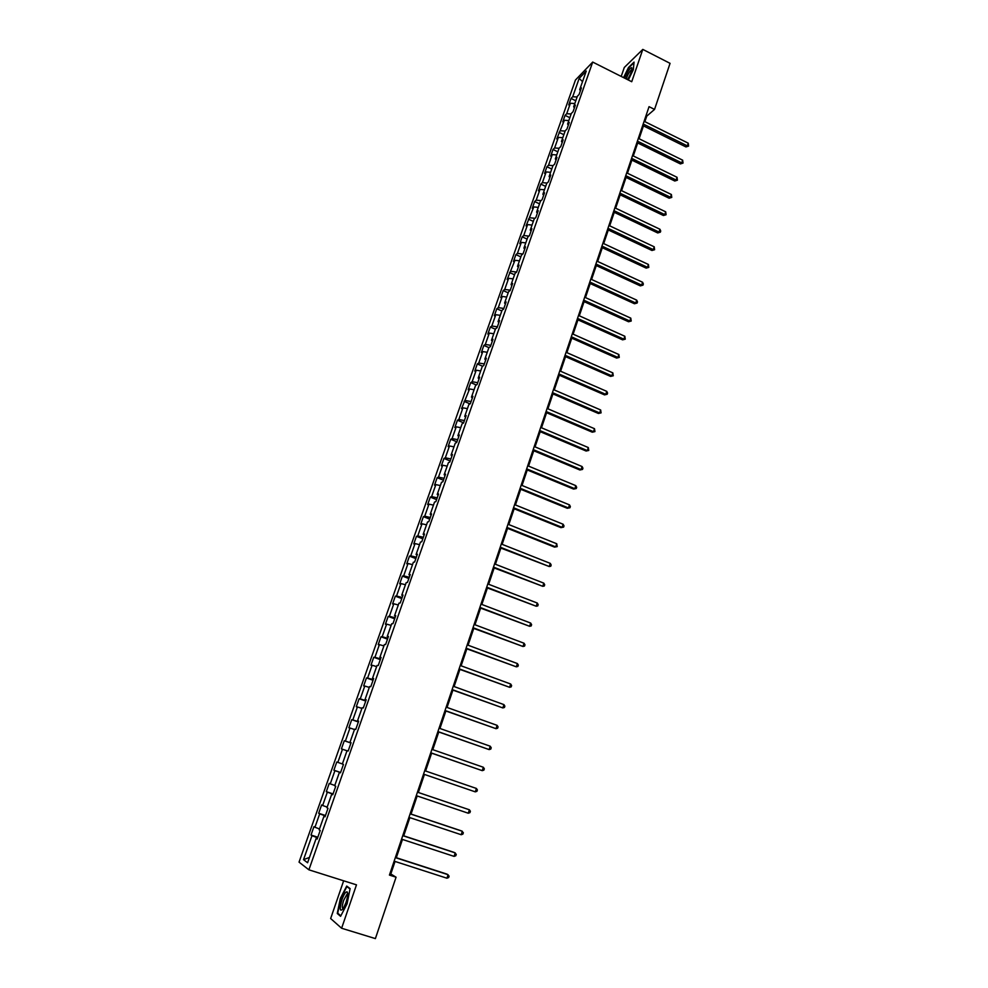 <?xml version="1.0" encoding="UTF-8"?>
<svg xmlns="http://www.w3.org/2000/svg" width="988" height="988" viewBox="0 0 988 988"><rect width="100%" height="100%" fill="white"/><g stroke="black" fill="none" stroke-linecap="round" stroke-linejoin="round"><path stroke-width="1.48" d="M343.651 880.802L330.647 918.531L341.613 928.251L375.391 938.6L396.065 877.208L390.816 873.972L395.052 861.437M575.461 80.016L299.043 862.129L308.898 869.823L592.701 62.071L575.461 80.016M592.701 62.071L631.727 81.72L642.805 49.4L624.293 67.468L621.205 76.422M317.321 838.676L316.16 838.404L317.173 839.071L320.198 830.488L319.161 829.858L323.965 816.236L325.003 816.817L328.004 808.308L326.942 807.752L331.709 794.229L332.771 794.735L335.747 786.275L334.673 785.806L339.403 772.381L340.49 772.801L343.441 764.416L342.342 764.02L347.035 750.682L348.147 751.041L351.073 742.704L349.95 742.383L354.618 729.156L355.754 729.428L358.656 721.154L357.508 720.907L362.139 707.766L363.3 707.976L366.19 699.763L365.017 699.59L369.611 686.537L370.784 686.672L373.662 678.521L372.464 678.423L377.033 665.467L378.231 665.517L381.072 657.428L379.861 657.403L384.394 644.534L385.616 644.522L388.445 636.482L387.21 636.531L391.705 623.761L392.952 623.675L395.756 615.697L394.508 615.808L398.967 603.125L400.226 602.964L403.018 595.048L401.746 595.233L406.179 582.636L407.464 582.414L410.23 574.547L408.946 574.794L413.342 562.296L414.639 561.999L417.393 554.182L416.084 554.515L420.456 542.091L421.777 541.733L424.507 533.977L423.173 534.36L427.52 522.034L428.854 521.602L431.558 513.896L430.212 514.353L434.522 502.102L435.881 501.62L438.573 493.963L437.215 494.482L441.488 482.317L442.871 481.761L445.539 474.166L444.155 474.746L448.404 462.668L449.799 462.051L452.455 454.505L451.059 455.147L455.27 443.155L456.691 442.476L459.321 434.979L457.901 435.683L462.1 423.778L463.533 423.025L466.151 415.59L464.706 416.356L468.868 404.524L470.325 403.721L472.919 396.324L471.461 397.151L475.599 385.406L477.068 384.542L479.649 377.194L478.18 378.083L482.292 366.412L483.774 365.486L486.331 358.199L484.849 359.15L488.924 347.554L490.431 346.566L492.975 339.329L491.468 340.329L495.519 328.819L497.038 327.781L499.57 320.581L498.051 321.643L502.077 310.207L503.608 309.108L506.115 301.97L504.584 303.081L508.573 291.719L510.129 290.571L512.624 283.47L511.068 284.643L515.044 273.355L516.601 272.145L519.083 265.105L517.514 266.328L521.466 255.114L523.035 253.854L525.505 246.852L523.924 248.136L527.839 236.997L529.432 235.675L531.877 228.722L530.284 230.056L534.175 218.99L535.78 217.619L538.213 210.716L536.608 212.099L540.473 201.107L542.091 199.687L544.512 192.821L542.881 194.266L546.722 183.348L548.365 181.866L550.761 175.049L549.118 176.543L552.934 165.688L554.589 164.169L556.973 157.388L555.318 158.932L559.109 148.151L560.776 146.582L563.148 139.851L561.468 141.445L565.247 130.737L566.927 129.107L569.273 122.426L567.594 124.056L571.336 113.422L573.028 111.755L575.362 105.111L573.67 106.79L577.387 96.219L579.091 94.502L581.413 87.895L579.709 89.636L586.242 71.062L579.178 78.398L582.525 81.646M316.16 838.404L307.589 862.746L303.526 859.659L311.986 835.675L310.998 835.033L317.827 837.231M579.178 78.398L572.694 96.75L571.039 98.442L568.742 104.926L570.397 103.258L566.704 113.719L565.062 115.349L562.765 121.882L564.395 120.264L556.738 138.95L558.356 137.381L554.626 147.965L553.008 149.497L550.674 156.116L552.28 154.597L548.525 165.255L546.92 166.737L544.573 173.406L546.166 171.924L542.387 182.644L540.794 184.089L538.435 190.795L540.016 189.375L536.212 200.156L534.631 201.552L532.248 208.307L533.816 206.924L526.036 225.919L527.592 224.597L523.726 235.527L522.183 236.824L519.774 243.653L521.318 242.381L517.428 253.385L515.897 254.632L513.464 261.511L514.995 260.289L507.128 279.468L508.635 278.307L504.707 289.447L503.201 290.583L500.743 297.561L502.237 296.437L498.285 307.663L496.791 308.75L494.321 315.765L495.803 314.703L491.814 325.991L490.344 327.016L487.85 334.08L489.319 333.079L485.306 344.442L483.848 345.417L481.341 352.531L482.786 351.58L478.748 363.028L477.303 363.942L474.783 371.093L476.216 370.204L472.153 381.726L470.72 382.578L468.189 389.791L469.596 388.951L461.544 408.6L462.94 407.822L458.827 419.505L457.432 420.246L454.851 427.545L456.234 426.828L452.084 438.586L450.713 439.265L448.12 446.613L449.491 445.959L445.316 457.79L443.958 458.42L441.34 465.817L442.698 465.212L438.487 477.13L437.153 477.698L434.522 485.145L435.856 484.602L431.62 496.606L430.299 497.1L427.643 504.609L428.965 504.127L424.704 516.205L423.395 516.65L420.727 524.196L422.024 523.788L417.739 535.953L416.454 536.323L413.762 543.931L415.046 543.573L410.724 555.824L409.464 556.133L406.76 563.79L408.019 563.506L403.66 575.843L402.412 576.078L399.695 583.797L400.93 583.575L396.546 595.986L395.324 596.172L392.582 603.927L393.804 603.779L389.396 616.277L388.185 616.401L385.431 624.206L386.629 624.12L382.183 636.717L380.998 636.766L378.219 644.633L379.392 644.621L374.921 657.292L373.76 657.267L370.957 665.196L372.118 665.245L367.61 678.015L366.462 677.929L363.646 685.907L364.782 686.03L360.25 698.887L359.126 698.726L356.285 706.753L357.397 706.951L352.827 719.906L351.728 719.659L348.875 727.761L349.962 728.02L345.368 741.074L344.281 740.753L341.403 748.904L342.478 749.25L337.847 762.39L336.785 761.995L333.882 770.208L334.932 770.628L330.264 783.855L329.226 783.398L326.312 791.66L327.337 792.154L322.644 805.479L321.619 804.948L318.679 813.272L319.692 813.84L314.95 827.252L313.962 826.647L310.998 835.033M644.88 121.66L646.745 116.139L654.55 109.409L649.054 106.667L389.433 875.084L396.065 877.208M325.101 816.533L323.965 816.236M314.95 827.252L319.482 828.957M319.692 813.84L325.324 815.915M332.833 794.55L331.709 794.229M322.644 805.479L327.164 807.122M327.337 792.154L332.968 794.167M340.514 772.74L339.403 772.381M330.264 783.855L334.796 785.46M334.932 770.628L340.564 772.579M337.847 762.39L342.367 763.934M342.478 749.25L346.998 750.769M351.049 742.778L349.95 742.383M345.368 741.074L350.987 742.939M349.962 728.02L354.482 729.502M358.595 721.326L357.508 720.907M352.827 719.906L358.459 721.722M357.397 706.951L361.917 708.384M366.091 700.035L365.017 699.59M360.25 698.887L365.869 700.653M364.782 686.03L369.302 687.413M373.526 678.892L372.464 678.423M367.61 678.015L373.229 679.719M372.118 665.245L376.626 666.591M380.911 657.897L379.861 657.403M374.921 657.292L380.541 658.947M379.392 644.621L383.912 645.917M388.247 637.05L387.21 636.531M382.183 636.717L387.802 638.31M386.629 624.12L391.137 625.379M395.521 616.351L394.508 615.808M389.396 616.277L395.002 617.833M393.804 603.779L398.312 604.989M402.746 595.801L401.746 595.233M396.546 595.986L402.165 597.481M400.93 583.575L405.438 584.748M409.934 575.399L408.946 574.794M403.66 575.843L409.267 577.276M408.019 563.506L412.515 564.642M417.06 555.133L416.084 554.515M410.724 555.824L416.331 557.22M415.046 543.573L419.542 544.672M424.136 535.002L423.173 534.36M417.739 535.953L423.333 537.287M422.024 523.788L426.532 524.838M431.176 515.02L430.212 514.353M424.704 516.205L430.299 517.502M428.965 504.127L433.46 505.14M438.153 495.173L437.215 494.482M431.62 496.606L437.215 497.841M435.856 484.602L440.339 485.577M445.082 475.463L444.155 474.746M438.487 477.13L444.081 478.328M442.698 465.212L447.181 466.151M451.973 455.888L451.059 455.147M445.316 457.79L450.899 458.938M449.491 445.959L453.974 446.848M458.815 436.449L457.901 435.683M452.084 438.586L457.679 439.672M456.234 426.828L460.717 427.681M465.607 417.134L464.706 416.356M458.827 419.505L464.397 420.555M462.94 407.822L467.423 408.649M472.35 397.954L471.461 397.151M465.509 400.548L471.078 401.548M469.596 388.951L474.079 389.729M479.044 378.91L478.18 378.083M472.153 381.726L477.723 382.677M476.216 370.204L480.687 370.945M485.701 359.99L484.849 359.15M478.748 363.028L484.318 363.93M482.786 351.58L487.257 352.284M492.32 341.193L491.468 340.329M485.306 344.442L490.863 345.318M489.319 333.079L493.778 333.746M498.878 322.52L498.051 321.643M491.814 325.991L497.372 326.818M495.803 314.703L500.261 315.345M505.411 303.983L504.584 303.081M498.285 307.663L503.843 308.441M502.237 296.437L506.708 297.042M511.883 285.569L511.068 284.643M504.707 289.447L510.253 290.188M508.635 278.307L513.093 278.875M518.317 267.266L517.514 266.328M511.092 271.354L516.638 272.058M514.995 260.289L519.453 260.82M524.714 249.087L523.924 248.136M517.428 253.385L522.825 254.027M521.318 242.381L525.764 242.887M531.062 231.031L530.284 230.056M523.726 235.527L528.926 236.107M527.592 224.597L532.038 225.066M537.373 213.099L536.608 212.099M529.988 217.792L534.99 218.299M533.816 206.924L538.262 207.369M543.647 195.278L542.881 194.266M536.212 200.156L541.029 200.626M540.016 189.375L544.462 189.782M549.871 177.568L549.118 176.543M542.387 182.644L547.031 183.064M546.166 171.924L550.612 172.307M556.059 159.982L555.318 158.932M548.525 165.255L553.021 165.614M552.28 154.597L556.726 154.943M562.209 142.507L561.468 141.445M554.626 147.965L559.06 148.299M558.356 137.381L562.789 137.69M568.322 125.143L567.594 124.056M560.69 130.787L565.124 131.083M564.395 120.264L568.829 120.548M574.386 107.89L573.67 106.79M566.704 113.719L571.138 113.991M570.397 103.258L574.818 103.518M580.413 90.748L579.709 89.636M572.694 96.75L577.116 96.997M642.805 49.4L670.062 63.343L654.55 109.409M341.613 928.251L356.483 884.853L308.898 869.823M396.312 857.72L402.474 839.454M403.709 835.811L409.847 817.632M411.045 814.075L417.171 795.958M418.344 792.475L424.42 774.469M425.593 771.01L431.62 753.165M432.793 749.67L438.758 731.997M439.956 728.489L445.86 710.99M447.058 707.445L452.899 690.13M454.11 686.561L459.902 669.419M461.112 665.813L466.842 648.844M468.077 645.213L473.746 628.417M474.981 624.762L480.6 608.126M481.835 604.446L487.405 587.984M488.652 584.279L494.161 567.976M495.42 564.234L500.867 548.093M502.139 544.339L507.536 528.358M508.808 524.579L514.155 508.758M515.44 504.954L520.725 489.295M522.022 485.466L527.259 469.955M528.555 466.101L533.742 450.75M535.051 446.872L540.189 431.67M541.498 427.779L546.586 412.725M547.908 408.797L552.947 393.891M554.268 389.951L559.257 375.193M560.591 371.241L565.531 356.619M566.877 352.642L571.768 338.168M573.114 334.166L577.955 319.84M579.314 315.814L584.106 301.624M585.464 297.586L590.207 283.531M591.577 279.481L596.283 265.562M597.654 261.487L602.31 247.704M603.693 243.604L608.299 229.957M609.695 225.844L614.252 212.334M615.648 208.196L620.168 194.821M621.576 190.672L626.046 177.42M627.454 173.246L631.888 160.13M633.296 155.943L637.692 142.951M639.113 138.752L643.447 125.884M303.526 859.659L309.466 857.423M311.986 835.675L317.617 837.812M645.979 115.769L646.745 116.139M389.914 873.676L390.816 873.972M571.039 98.442L575.782 100.776M565.062 115.349L569.829 117.683M559.06 132.367L563.852 134.701M553.008 149.497L557.825 151.819M546.92 166.737L551.761 169.047M540.794 184.089L545.648 186.386M534.631 201.552L539.51 203.837M528.432 219.138L533.322 221.411M522.183 236.824L527.098 239.084M515.897 254.632L520.837 256.88M509.573 272.552L514.538 274.788M503.201 290.583L508.19 292.819M496.791 308.75L501.805 310.961M490.344 327.016L495.371 329.226M483.848 345.417L488.899 347.615M477.303 363.942L482.601 366.215M470.72 382.578L476.34 384.974M464.101 401.35L470.066 403.857M457.432 420.246L463.607 422.815M450.713 439.265L456.913 441.821M443.958 458.42L450.182 460.964M437.153 477.698L443.414 480.217M430.299 497.1L436.585 499.619M423.395 516.65L429.718 519.145M416.454 536.323L422.802 538.806M409.464 556.133L415.837 558.591M402.412 576.078L408.834 578.523M395.324 596.172L401.77 598.592M388.185 616.401L394.657 618.809M380.998 636.766L387.506 639.15M373.76 657.267L380.294 659.638M366.462 677.929L373.032 680.275M359.126 698.726L365.733 701.048M351.728 719.659L358.372 721.981M344.281 740.753L350.95 743.05M333.882 770.208L340.601 772.48M326.312 791.66L333.067 793.907M318.679 813.272L325.472 815.495M628.306 80.003L633.308 69.753L634.061 62.096L628.491 67.48L623.564 77.62M340.588 916.321L347.084 903.785L350.123 888.583L346.702 886.063L340.341 898.425L337.266 913.48L340.588 916.321M338.551 913.888L337.266 913.48M642.694 125.501L685.981 146.94L687.339 145.891L643.2 124.019M688.241 143.174L688.599 146.088L687.339 145.891L688.241 143.174L644.114 121.277M688.599 146.088L685.981 146.94M627.541 79.608C630.702 74.224 632.135 70.296 631.838 67.851L631.628 67.641C629.628 68.271 627.343 71.803 624.749 78.213M631.789 70.025L631.246 70.049C629.344 71.716 627.664 74.68 626.207 78.941M623.86 77.756L628.689 67.826L634 62.689M345.924 902.736C347.739 896.956 348.147 893.337 347.121 891.88C345.726 891.547 344.022 894.115 341.984 899.599C339.316 909.38 339.749 912.356 343.293 908.528L345.924 902.736M347.677 894.634L346.739 894.659L343.663 900.352C342.058 905.613 341.91 908.38 343.219 908.639M340.848 915.827L337.723 913.184L340.699 898.586L346.874 886.607L350.048 888.953M347.862 886.915L346.874 886.607M636.927 142.581L680.399 163.922L681.757 162.909L637.421 141.123M682.659 160.179L683.017 163.082L681.757 162.909L682.659 160.179L638.347 138.369M683.017 163.082L680.399 163.922M631.122 159.76L674.779 181.014L676.138 180.038L631.604 158.339M677.039 177.284L677.41 180.187L676.138 180.038L677.039 177.284L632.53 155.573M677.41 180.187L674.779 181.014M625.281 177.05L669.135 198.218L670.481 197.267L625.75 175.666M671.383 194.5L671.766 197.402L670.481 197.267L671.383 194.5L626.688 172.875M671.766 197.402L669.135 198.218M619.402 194.451L663.442 215.52L664.788 214.606L619.859 193.105M665.702 211.827L666.085 214.729L664.788 214.606L665.702 211.827L620.797 190.301M666.085 214.729L663.442 215.52M613.486 211.963L657.724 232.946L659.058 232.069L613.919 210.654M659.972 229.265L660.725 231.044L660.355 232.168L659.058 232.069L659.972 229.265L614.882 207.838M660.355 232.168L657.724 232.946M607.521 229.599L651.969 250.483L653.29 249.631L607.953 228.314M654.217 246.802L654.599 249.717L653.29 249.631L654.217 246.802L608.917 225.474M654.599 249.717L651.969 250.483M601.531 247.333L646.177 268.119L647.486 267.316L601.951 246.098M648.412 264.475L648.807 267.377L647.486 267.316L648.412 264.475L602.915 243.246M648.807 267.377L646.177 268.119M595.492 265.204L640.335 285.878L641.644 285.1L595.9 263.994M642.583 282.247L643.361 284.001L642.978 285.149L641.644 285.1L642.583 282.247L596.876 261.116M642.978 285.149L640.335 285.878M589.416 283.173L634.469 303.748L635.766 303.02L589.811 282.012M636.704 300.142L637.495 301.883L637.112 303.032L635.766 303.02L636.704 300.142L590.799 279.11M637.112 303.032L634.469 303.748M583.303 301.266L628.553 321.742L629.85 321.038L583.686 300.142M630.801 318.148L631.209 321.038L629.85 321.038L630.801 318.148L584.674 297.227M631.209 321.038L628.553 321.742M577.153 319.482L622.613 339.847L623.885 339.18L577.523 318.395M624.848 336.266L625.256 339.168L623.885 339.18L624.848 336.266L578.511 315.456M625.256 339.168L622.613 339.847M570.965 337.81L616.623 358.076L617.895 357.446L571.311 336.76M618.859 354.507L619.278 357.409L617.895 357.446L618.859 354.507L572.311 333.808M619.278 357.409L616.623 358.076M564.728 356.273L610.596 376.416L611.856 375.835L565.062 355.26M612.832 372.871L613.252 375.773L611.856 375.835L612.832 372.871L566.075 352.284M613.252 375.773L610.596 376.416M558.455 374.847L604.533 394.891L605.78 394.336L558.776 373.872M606.756 391.359L607.583 393.063L607.188 394.261L605.78 394.336L606.756 391.359L559.788 370.883M607.188 394.261L604.533 394.891M552.131 393.545L598.419 413.478L599.667 412.959L552.44 392.619M600.655 409.971L601.087 412.861L599.667 412.959L600.655 409.971L553.465 389.605M601.087 412.861L598.419 413.478M545.771 412.367L592.281 432.188L593.516 431.707L546.068 411.49M594.504 428.693L594.937 431.595L593.516 431.707L594.504 428.693L547.093 408.452M594.937 431.595L592.281 432.188M539.362 431.324L586.094 451.022L587.317 450.59L539.646 430.484M588.317 447.552L588.762 450.442L587.317 450.59L588.317 447.552L540.683 427.434M588.762 450.442L586.094 451.022M532.915 450.405L579.87 469.979L581.08 469.584L533.187 449.602M582.08 466.534L582.932 468.201L582.525 469.424L581.08 469.584L582.08 466.534L534.224 446.527M582.525 469.424L579.87 469.979M526.431 469.609L573.596 489.072L574.806 488.714L526.69 468.855M575.806 485.639L576.671 487.306L576.263 488.529L574.806 488.714L575.806 485.639L527.728 465.768M576.263 488.529L573.596 489.072M519.898 488.949L567.285 508.289L568.483 507.968L520.133 488.245M569.496 504.88L570.36 506.523L569.953 507.758L568.483 507.968L569.496 504.88L521.195 485.12M569.953 507.758L567.285 508.289M513.315 508.425L560.925 527.629L562.11 527.357L513.538 507.758M563.135 524.245L564.012 525.888L563.605 527.123L562.11 527.357L563.135 524.245L514.6 504.621M563.605 527.123L560.925 527.629M506.696 528.024L554.527 547.105L555.701 546.883L506.906 527.407M556.738 543.746L557.207 546.623L555.701 546.883L556.738 543.746L507.968 524.245M557.207 546.623L554.527 547.105M500.027 547.772L549.254 566.532L500.224 547.191M550.291 563.37L551.181 564.988L550.761 566.248L549.254 566.532L550.291 563.37L501.299 544.005M493.308 567.643L542.758 586.316L493.494 567.112M543.808 583.142L544.697 584.748L544.277 586.02L542.758 586.316L543.808 583.142L494.568 563.913M486.553 587.65L536.225 606.237L486.714 587.168M537.274 603.038L538.176 604.631L537.756 605.916L536.225 606.237L537.274 603.038L487.8 583.945M479.736 607.805L529.63 626.293L479.884 607.373M530.692 623.07L531.606 624.663L531.186 625.947L529.63 626.293L530.692 623.07L480.983 604.125M472.882 628.096L522.998 646.498L473.017 627.701M524.072 643.25L524.999 644.818L524.566 646.115L522.998 646.498L524.072 643.25L474.117 624.441M465.978 648.523L516.329 666.826L466.101 648.19M517.403 663.566L518.33 665.122L517.91 666.431L516.329 666.826L517.403 663.566L467.213 644.892M459.037 669.098L509.61 687.302L459.124 668.814M510.685 684.017L511.623 685.561L511.191 686.882L509.61 687.302L510.685 684.017L460.247 665.492M452.035 689.809L502.83 707.927L452.109 689.575M503.929 704.617L504.868 706.148L504.436 707.47L502.83 707.927L503.929 704.617L453.233 686.24M444.983 710.681L496.013 728.687L445.045 710.495M497.112 725.353L498.076 726.872L497.631 728.205L496.013 728.687L497.112 725.353L446.181 707.136M437.882 731.688L489.159 749.596L437.931 731.565M490.258 746.236L491.221 747.755L490.789 749.089L489.159 749.596L490.258 746.236L439.067 728.168M430.731 752.856L482.243 770.652L430.756 752.77M483.354 767.268L484.33 768.775L483.885 770.121L482.243 770.652L483.354 767.268L431.917 749.361M476.401 788.449L477.389 789.943L476.945 791.302L475.277 791.857L423.543 774.135L475.277 791.857L476.401 788.449L424.704 770.702M468.275 813.223L469.942 812.63L470.399 811.259L469.399 809.79L417.442 792.178L469.399 809.79L468.275 813.223L416.269 795.661M410.119 813.84L462.347 831.266L461.211 834.724L408.946 817.335M410.156 813.766L461.334 830.846L463.347 832.723L462.903 834.107L461.211 834.724M402.758 835.65L455.246 852.903L454.097 856.386L401.573 839.158M402.808 835.515L454.233 852.434L456.258 854.348L455.801 855.744L454.097 856.386M395.336 857.609L448.083 874.701L446.934 878.209L394.138 861.153M395.398 857.423L447.095 874.17L449.108 876.134L448.651 877.529L446.934 878.209M631.875 69.58L631.838 67.851M347.554 894.51L347.121 891.88M347.665 894.943L346.739 894.659"/></g></svg>
